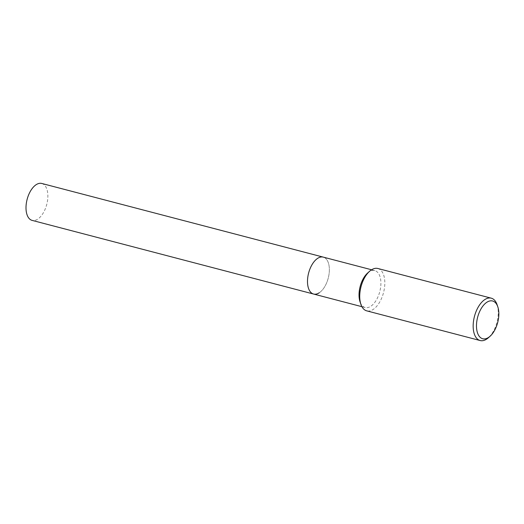 <?xml version="1.0" encoding="UTF-8"?>
<svg xmlns="http://www.w3.org/2000/svg" width="524" height="524" viewBox="0 0 524 524"><rect width="100%" height="100%" fill="white"/><g stroke="black" fill="none" stroke-linecap="round" stroke-linejoin="round"><path stroke-width="0.39" stroke-dasharray="2.62 1.97" d="M367.579 273.076A19.087 10.139 -75.3 0 1 369.125 271.877A19.087 10.139 -75.3 0 1 374.798 270.607A19.087 10.139 -75.3 0 1 380.706 286.667A19.087 10.139 -75.3 0 1 370.809 306.265A19.087 10.139 -75.3 0 1 365.136 307.529A19.087 10.139 -75.3 0 1 360.054 301.844M319.267 292.772A19.087 10.139 -75.3 0 0 329.164 273.181A19.087 10.139 -75.3 0 0 323.262 257.12A19.087 10.139 -75.3 0 1 329.164 273.181A19.087 10.139 -75.3 0 1 319.267 292.772A19.087 10.139 -75.3 0 1 313.594 294.043M377.817 268.484A21.897 11.633 -75.3 0 1 384.596 286.916A21.897 11.633 -75.3 0 1 373.239 309.402A21.897 11.633 -75.3 0 1 366.735 310.856M497.086 304.699A21.897 11.633 -75.3 0 1 488.447 337.705M41.769 183.459A19.087 10.139 -75.3 0 1 47.671 199.52A19.087 10.139 -75.3 0 1 37.774 219.111A19.087 10.139 -75.3 0 1 32.102 220.381M374.798 270.607L371.588 269.768M365.136 307.529L361.92 306.691"/><path stroke-width="0.79" d="M319.267 292.772A19.087 10.139 -75.3 0 1 313.594 294.043A19.087 10.139 -75.3 0 1 307.693 277.982A19.087 10.139 -75.3 0 1 317.59 258.391A19.087 10.139 -75.3 0 1 323.262 257.12L41.769 183.459A19.087 10.139 -75.3 0 0 36.097 184.723A19.087 10.139 -75.3 0 0 26.2 204.321A19.087 10.139 -75.3 0 0 32.102 220.381L313.594 294.043A19.087 10.139 -75.3 0 1 307.693 277.982A19.087 10.139 -75.3 0 1 317.59 258.391A19.087 10.139 -75.3 0 1 323.262 257.12L371.588 269.768M490.104 336.225L488.447 337.705A21.897 11.633 -75.3 0 1 486.672 339.087A21.897 11.633 -75.3 0 1 480.167 340.541L366.735 310.856A21.897 11.633 -75.3 0 1 360.898 304.333A21.897 11.633 -75.3 0 1 369.538 271.321A21.897 11.633 -75.3 0 1 371.313 269.945A21.897 11.633 -75.3 0 1 377.817 268.484L491.25 298.169A21.897 11.633 -75.3 0 1 497.086 304.699L497.8 306.809A19.512 10.369 -75.3 0 1 490.104 336.225A19.512 10.369 -75.3 0 1 488.525 337.449A19.512 10.369 -75.3 0 1 476.513 327.231A19.512 10.369 -75.3 0 1 486.803 302.289A19.512 10.369 -75.3 0 1 497.8 306.809M480.167 340.541A21.897 11.633 -75.3 0 1 473.388 322.116A21.897 11.633 -75.3 0 1 484.746 299.63A21.897 11.633 -75.3 0 1 491.25 298.169M360.898 304.333L360.054 301.844A19.087 10.139 -75.3 0 1 367.579 273.076L369.538 271.321M361.92 306.691L313.594 294.043"/></g></svg>
